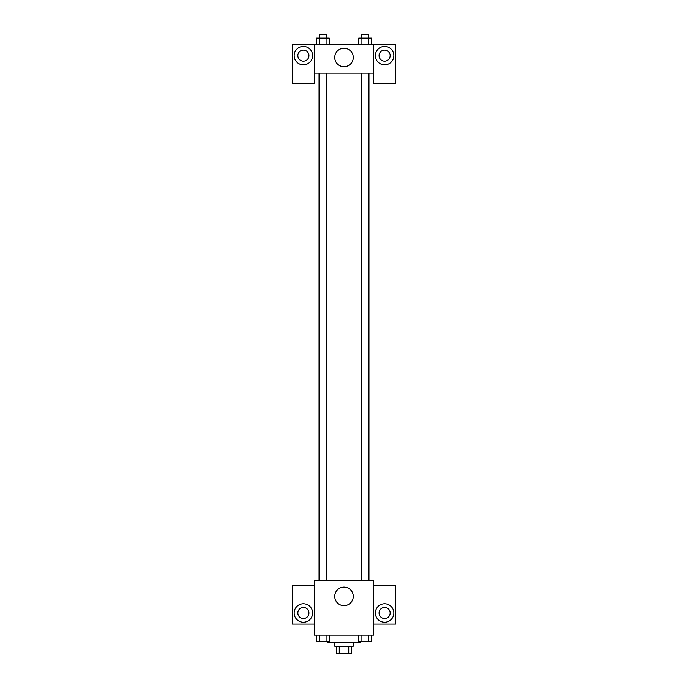 <?xml version="1.0" encoding="UTF-8"?>
<svg xmlns="http://www.w3.org/2000/svg" width="688" height="688" viewBox="0 0 688 688"><rect width="100%" height="100%" fill="white"/><g stroke="black" fill="none" stroke-linecap="round" stroke-linejoin="round"><path stroke-width="1.03" d="M348.739 646.221L348.739 653.6L336.621 653.6L336.621 646.221M348.739 653.6L351.379 653.6L351.379 646.221M353.228 642.523L353.228 646.221L334.772 646.221L334.772 642.523M339.261 646.221L339.261 653.6M327.393 641.603L327.393 642.523L360.607 642.523L360.607 641.603M373.532 635.144L314.468 635.144L314.468 580.698L373.532 580.698L373.532 635.144M303.399 622.227A9.228 9.228 0 0 1 295.401 608.381A9.228 9.228 0 0 1 311.389 608.381A9.228 9.228 0 0 1 303.399 622.227M314.468 624.068L292.323 624.068L292.323 585.316L314.468 585.316M297.861 612.999A5.538 5.538 0 0 1 303.399 607.461A5.538 5.538 0 0 1 308.938 612.999A5.538 5.538 0 0 1 303.399 618.538A5.538 5.538 0 0 1 297.861 612.999M344 605.646A9.254 9.254 0 0 1 335.985 591.757A9.254 9.254 0 0 1 352.015 591.757A9.254 9.254 0 0 1 344 605.646M384.601 622.227A9.228 9.228 0 0 1 376.611 608.381A9.228 9.228 0 0 1 392.599 608.381A9.228 9.228 0 0 1 384.601 622.227M373.532 624.068L395.677 624.068L395.677 585.316L373.532 585.316M379.062 612.999A5.538 5.538 0 0 1 384.601 607.461A5.538 5.538 0 0 1 390.139 612.999A5.538 5.538 0 0 1 384.601 618.538A5.538 5.538 0 0 1 379.062 612.999M368.949 73.16L368.949 580.698M361.424 580.698L361.424 73.16M326.576 73.16L326.576 580.698M373.532 73.16L373.532 83.308L395.677 83.308L395.677 44.548L373.532 44.548L373.532 73.16L314.468 73.16L314.468 83.308L292.323 83.308L292.323 44.548L314.468 44.548L314.468 73.16M308.938 55.625A5.538 5.538 0 0 1 303.399 61.163A5.538 5.538 0 0 1 297.861 55.625A5.538 5.538 0 0 1 303.399 50.086A5.538 5.538 0 0 1 308.938 55.625M303.399 64.853A9.228 9.228 0 0 1 295.401 51.007A9.228 9.228 0 0 1 311.389 51.007A9.228 9.228 0 0 1 303.399 64.853M390.139 55.625A5.538 5.538 0 0 1 381.831 60.424A5.538 5.538 0 0 1 381.831 50.826A5.538 5.538 0 0 1 390.139 55.625M384.601 64.853A9.228 9.228 0 0 1 376.611 51.007A9.228 9.228 0 0 1 392.599 51.007A9.228 9.228 0 0 1 384.601 64.853M373.532 44.548L314.468 44.548M334.746 57.474A9.254 9.254 0 0 1 348.627 49.45A9.254 9.254 0 0 1 348.627 65.489A9.254 9.254 0 0 1 334.746 57.474M371.503 44.548L371.503 38.089L358.723 38.089L358.723 44.548M368.312 38.089L368.312 44.548M361.914 38.089L361.914 44.548M361.424 38.089L361.424 34.4L368.802 34.4L368.802 38.089M329.277 44.548L329.277 38.089L316.497 38.089L316.497 44.548M326.086 38.089L326.086 44.548M319.688 38.089L319.688 44.548M319.198 38.089L319.198 34.4L326.576 34.4L326.576 38.089M371.503 635.144L371.503 641.603L358.723 641.603L358.723 635.144M368.312 635.144L368.312 641.603M361.914 635.144L361.914 641.603M368.802 641.603L361.424 641.603M329.277 635.144L329.277 641.603L316.497 641.603L316.497 635.144M326.086 635.144L326.086 641.603M319.688 635.144L319.688 641.603M326.576 641.603L319.198 641.603M319.051 73.16L319.051 580.698M368.802 580.698L368.802 73.16M319.198 73.16L319.198 580.698"/></g></svg>
